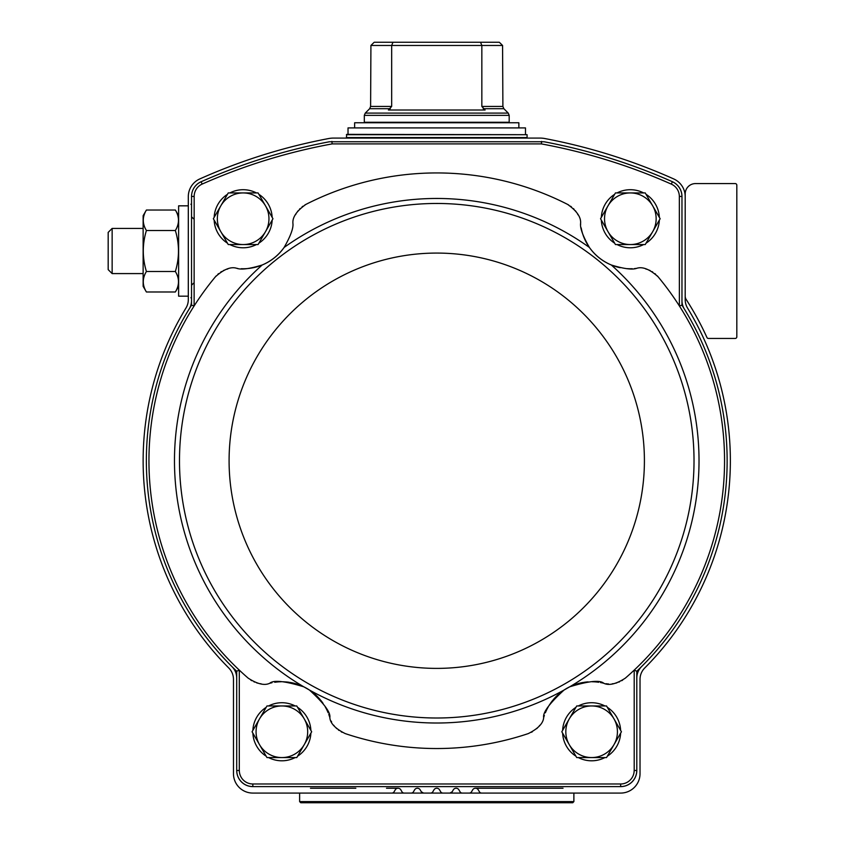 <?xml version="1.0" encoding="UTF-8"?>
<svg xmlns="http://www.w3.org/2000/svg" width="845" height="845" viewBox="0 0 845 845"><rect width="100%" height="100%" fill="white"/><g stroke="black" fill="none" stroke-linecap="round" stroke-linejoin="round"><path stroke-width="1.27" d="M568.664 204.986A24.199 24.199 0 0 0 567.618 204.416A287.796 287.796 0 0 0 305.879 204.416A24.199 24.199 0 0 0 304.844 204.986M567.618 204.416C576.913 210.996 581.233 217.376 580.568 223.566A50.013 50.013 0 0 0 580.652 224.39M634.426 268.583A50.013 50.013 0 0 0 636.57 268.361C632.134 269.925 623.726 268.794 611.315 264.992C602.379 261.2 595.07 255.359 589.398 247.458C582.976 236.241 580.04 228.277 580.568 223.566M305.879 204.416C296.595 210.996 292.275 217.376 292.94 223.566C293.479 228.224 290.543 236.188 284.11 247.458C278.449 255.338 271.139 261.189 262.182 264.992C249.835 268.794 241.416 269.914 236.938 268.361A50.013 50.013 0 0 0 237.762 268.467M271.963 682.749A50.013 50.013 0 0 0 269.777 683.246C273.548 679.845 284.892 681.038 303.799 686.816L309.471 690.059C324.015 703.357 330.796 712.515 329.825 717.553C330.258 723.32 335.38 728.654 345.183 733.576A287.796 287.796 0 0 0 528.315 733.576C538.117 728.665 543.24 723.32 543.673 717.553C542.659 712.578 549.451 703.41 564.027 690.059L569.699 686.816C588.543 681.038 599.887 679.845 603.731 683.246A50.013 50.013 0 0 0 600.478 682.538M269.777 683.246C264.591 685.791 257.387 684.091 248.176 678.144A287.796 287.796 0 0 1 239.293 670.117L236.706 671.226L236.706 678.039A16.129 16.129 0 0 0 231.952 666.61A290.395 290.395 0 0 0 236.706 671.226M216.204 275.892A24.199 24.199 0 0 0 215.412 276.79A287.796 287.796 0 0 0 239.293 670.117L239.293 770.482L236.706 770.482L236.706 678.039M215.412 276.79C223.872 269.175 231.044 266.365 236.938 268.361M227.801 268.963A24.199 24.199 0 0 0 226.956 269.206M224.516 270.083A24.199 24.199 0 0 0 223.281 270.643M221.612 271.541A24.199 24.199 0 0 0 220.746 272.079M218.644 273.611A24.199 24.199 0 0 0 217.82 274.308M241.29 268.721A50.013 50.013 0 0 0 284.11 247.458A262.277 262.277 0 0 1 589.398 247.458M302.954 206.212A24.199 24.199 0 0 0 302.077 206.856M300.112 208.578A24.199 24.199 0 0 0 299.5 209.211M298.158 210.743A24.199 24.199 0 0 0 297.345 211.82M295.94 214.017A24.199 24.199 0 0 0 295.581 214.683M577.98 214.788A24.199 24.199 0 0 0 577.557 214.017M576.163 211.82A24.199 24.199 0 0 0 575.35 210.743M574.104 209.317A24.199 24.199 0 0 0 573.396 208.588M571.431 206.867A24.199 24.199 0 0 0 570.565 206.222M581.18 227.886A50.013 50.013 0 0 0 620.188 267.717M626.895 268.636A50.013 50.013 0 0 0 632.218 268.721M603.731 683.246C608.907 685.791 616.111 684.091 625.332 678.144A287.796 287.796 0 0 0 658.097 276.79A24.199 24.199 0 0 0 657.304 275.903M655.699 274.329A24.199 24.199 0 0 0 654.875 273.622M652.762 272.079A24.199 24.199 0 0 0 652.013 271.615M650.227 270.643A24.199 24.199 0 0 0 648.992 270.083M646.541 269.206A24.199 24.199 0 0 0 645.812 268.995M679.369 196.452L681.968 196.452L681.968 305.193L679.369 305.943L679.338 196.452A13.499 13.499 0 0 0 671.331 184.125L671.331 184.125A578.191 578.191 0 0 0 541.37 143.904L332.127 143.904A578.191 578.191 0 0 0 202.156 184.083L202.156 184.083A13.499 13.499 0 0 0 194.17 196.452L194.128 305.943L191.53 305.193A290.395 290.395 0 0 0 189.153 309.006A16.129 16.129 0 0 0 191.53 300.577L191.53 305.193M194.128 196.452L191.53 196.452L191.53 300.577M636.803 678.039L636.803 671.226L634.204 670.117L634.204 770.482L636.803 770.482L636.803 678.039A16.129 16.129 0 0 1 641.556 666.61A290.395 290.395 0 0 0 681.968 305.193M636.803 671.226A290.395 290.395 0 0 0 641.556 666.61M681.968 300.577A16.129 16.129 0 0 0 684.344 309.006M239.293 770.482L239.336 770.482A13.499 13.499 0 0 0 252.835 783.98L620.663 783.98A13.499 13.499 0 0 0 634.162 770.482L634.204 770.482M606.076 683.7A24.199 24.199 0 0 0 606.625 683.774M607.492 683.869A24.199 24.199 0 0 0 608.442 683.932M612.245 683.816A24.199 24.199 0 0 0 613.227 683.689M615.656 683.182A24.199 24.199 0 0 0 616.903 682.823M618.815 682.126A24.199 24.199 0 0 0 619.512 681.83M621.751 680.679A24.199 24.199 0 0 0 622.649 680.13M598.735 682.264A50.013 50.013 0 0 0 592.197 681.757M588.141 681.873A50.013 50.013 0 0 0 584.148 682.316M583.293 682.454A50.013 50.013 0 0 0 564.027 690.059A262.277 262.277 0 0 1 309.471 690.059M560.478 692.636A50.013 50.013 0 0 0 553.348 699.576M552.767 700.273A50.013 50.013 0 0 0 550.37 703.494M549.915 704.17A50.013 50.013 0 0 0 548.859 705.828M548.215 706.938A50.013 50.013 0 0 0 545.363 712.779M544.36 715.419A50.013 50.013 0 0 0 543.673 717.553M531.368 732.288A24.199 24.199 0 0 0 532.297 731.791M536.628 728.696A24.199 24.199 0 0 0 537.568 727.809M539.237 725.961A24.199 24.199 0 0 0 539.723 725.348M331.198 721.112A24.199 24.199 0 0 0 331.62 721.968M333.659 725.19A24.199 24.199 0 0 0 334.261 725.961M335.93 727.809A24.199 24.199 0 0 0 336.87 728.696M338.444 729.995A24.199 24.199 0 0 0 339.056 730.439M341.19 731.791A24.199 24.199 0 0 0 342.109 732.277M329.825 717.553A50.013 50.013 0 0 0 328.779 714.405M328.135 712.757A50.013 50.013 0 0 0 325.251 706.874M323.086 703.431A50.013 50.013 0 0 0 320.678 700.22M320.128 699.554A50.013 50.013 0 0 0 303.799 686.816A262.277 262.277 0 0 1 262.182 264.992M299.774 685.063A50.013 50.013 0 0 0 290.184 682.454M289.275 682.306A50.013 50.013 0 0 0 285.293 681.873M284.48 681.82A50.013 50.013 0 0 0 282.505 681.757M281.227 681.757A50.013 50.013 0 0 0 274.752 682.264M250.838 680.119A24.199 24.199 0 0 0 251.736 680.669M253.975 681.82A24.199 24.199 0 0 0 254.535 682.073M256.595 682.823A24.199 24.199 0 0 0 257.841 683.182M260.281 683.689A24.199 24.199 0 0 0 261.052 683.795M252.835 783.98L252.835 786.621L620.663 786.621L620.663 784.023M201.099 181.717L202.156 184.083L201.121 181.707A16.129 16.129 0 0 0 201.099 181.717A16.129 16.129 0 0 0 191.53 196.452A16.097 16.097 0 0 1 201.121 181.749A580.779 580.779 0 0 1 329.508 141.749L544 141.749A580.779 580.779 0 0 1 672.377 181.707L671.342 184.083L672.377 181.749A16.097 16.097 0 0 1 681.926 196.452M681.968 196.452A16.129 16.129 0 0 0 672.398 181.717M189.153 309.006A290.395 290.395 0 0 0 231.952 666.61M620.663 786.621A16.129 16.129 0 0 0 636.803 770.482M236.706 770.482A16.129 16.129 0 0 0 252.835 786.621M479.379 791.776A2.577 2.577 0 0 0 481.618 793.075L620.663 793.075A19.361 19.361 0 0 0 640.024 773.714L640.024 679.38A16.129 16.129 0 0 1 644.724 667.994A293.616 293.616 0 0 0 687.545 308.055A16.129 16.129 0 0 1 685.2 299.669L685.2 196.621A19.361 19.361 0 0 0 673.74 178.95A580.779 580.779 0 0 0 544.75 138.527A25.815 25.815 0 0 0 539.955 138.084L333.553 138.084A25.815 25.815 0 0 0 328.747 138.527A580.779 580.779 0 0 0 199.769 178.95A19.361 19.361 0 0 0 188.308 196.621L188.308 299.669A16.129 16.129 0 0 1 185.953 308.055A293.616 293.616 0 0 0 228.773 667.994A16.129 16.129 0 0 1 233.473 679.38L233.473 773.714A19.361 19.361 0 0 0 252.835 793.075L391.879 793.075A2.577 2.577 0 0 0 394.119 791.776L395.238 789.843A3.222 3.222 0 0 1 400.826 789.843L401.945 791.776A2.577 2.577 0 0 0 404.185 793.075L411.24 793.075A2.577 2.577 0 0 0 413.48 791.776L414.599 789.843A3.222 3.222 0 0 1 420.187 789.843L421.306 791.776A2.577 2.577 0 0 0 423.535 793.075L430.601 793.075A2.577 2.577 0 0 0 432.841 791.776L433.96 789.843A3.222 3.222 0 0 1 439.548 789.843L440.667 791.776A2.577 2.577 0 0 0 442.896 793.075L449.962 793.075A2.577 2.577 0 0 0 452.202 791.776L453.311 789.843A3.222 3.222 0 0 1 458.909 789.843L460.018 791.776A2.577 2.577 0 0 0 462.257 793.075L469.324 793.075A2.577 2.577 0 0 0 471.552 791.776L472.672 789.843A3.222 3.222 0 0 1 478.259 789.843L479.601 792.103M423.535 793.075L421.306 791.776M452.202 791.776L449.962 793.075M685.2 296.046A6.454 6.454 0 0 0 686.224 299.542A296.849 296.849 0 0 1 706.948 337.504A1.616 1.616 0 0 0 708.416 338.444L735.203 338.444A1.616 1.616 0 0 0 736.819 336.838L736.819 185.182A1.616 1.616 0 0 0 735.203 183.576L695.519 183.576A10.33 10.33 0 0 0 685.2 193.896L685.2 196.621M332.127 143.904L331.905 141.411M541.603 141.411L541.37 143.904M620.663 786.579A16.097 16.097 0 0 0 636.76 770.482M252.835 786.579A16.097 16.097 0 0 1 236.748 770.482M636.57 268.361C642.453 266.365 649.636 269.175 658.097 276.79M214.155 217.355A29.036 29.036 0 0 1 227.453 194.318M229.851 192.935A29.036 29.036 0 0 1 256.457 192.935M258.855 194.318A29.036 29.036 0 0 1 272.164 217.355M272.164 220.133A29.036 29.036 0 0 1 258.855 243.17M256.457 244.554A29.036 29.036 0 0 1 229.851 244.554M227.453 243.17A29.036 29.036 0 0 1 214.155 220.133M252.866 730.376A29.036 29.036 0 0 1 266.175 707.339M268.573 705.955A29.036 29.036 0 0 1 295.18 705.955M297.577 707.339A29.036 29.036 0 0 1 310.886 730.376M310.886 733.154A29.036 29.036 0 0 1 297.577 756.19M295.18 757.574A29.036 29.036 0 0 1 268.573 757.574M266.175 756.19A29.036 29.036 0 0 1 252.866 733.154M601.334 217.355A29.036 29.036 0 0 1 614.642 194.318M617.04 192.935A29.036 29.036 0 0 1 643.647 192.935M646.045 194.318A29.036 29.036 0 0 1 659.353 217.355M659.353 220.133A29.036 29.036 0 0 1 646.045 243.17M643.647 244.554A29.036 29.036 0 0 1 617.04 244.554M614.642 243.17A29.036 29.036 0 0 1 601.334 220.133M562.622 730.376A29.036 29.036 0 0 1 575.92 707.339M578.318 705.955A29.036 29.036 0 0 1 604.925 705.955M607.333 707.339A29.036 29.036 0 0 1 620.631 730.376M620.631 733.154A29.036 29.036 0 0 1 607.333 756.19M604.925 757.574A29.036 29.036 0 0 1 578.318 757.574M575.92 756.19A29.036 29.036 0 0 1 562.622 733.154M576.723 757.574L561.819 731.77L576.723 705.955L606.53 705.955L621.434 731.77L606.53 757.574L576.723 757.574M591.627 705.955A25.815 25.815 0 0 1 613.977 744.667A25.815 25.815 0 0 1 569.276 744.667A25.815 25.815 0 0 1 591.627 705.955M615.445 244.554L600.541 218.739L607.988 205.831L615.445 192.935L645.242 192.935L660.146 218.739L652.699 231.646L645.242 244.554L615.445 244.554M630.349 192.935A25.815 25.815 0 0 1 652.699 231.646A25.815 25.815 0 0 1 607.988 231.646A25.815 25.815 0 0 1 630.349 192.935M266.978 757.574L252.074 731.77L259.521 718.863L266.978 705.955L296.775 705.955L311.678 731.77L296.775 757.574L266.978 757.574M281.871 705.955A25.815 25.815 0 0 1 304.232 744.667A25.815 25.815 0 0 1 259.521 744.667A25.815 25.815 0 0 1 281.871 705.955M213.352 218.739L228.256 192.935L258.063 192.935L272.967 218.739L258.063 244.554L228.256 244.554L213.352 218.739M243.159 192.935A25.815 25.815 0 0 1 265.51 231.646A25.815 25.815 0 0 1 220.798 231.646A25.815 25.815 0 0 1 243.159 192.935M391.668 106.417L391.668 45.472L502.574 45.472L499.754 42.662L502.574 45.472L502.891 106.417L481.84 106.417L481.84 45.472L480.551 42.25L392.957 42.25L391.668 45.472L370.923 45.472L370.606 106.417L391.668 106.417L388.415 110.008L485.093 110.008L481.84 106.417M370.923 45.472L373.754 42.662L370.923 45.472M499.289 42.25L480.551 42.25M392.957 42.25L374.208 42.25M502.891 106.417L503.842 108.699L483.213 108.699L485.093 110.008M509.186 122.271L364.311 122.271L364.311 115.374L509.186 115.374L509.186 122.271M525.484 134.366L525.484 127.912L348.024 127.912L348.024 134.366M527.09 134.693L346.725 134.366L346.408 137.598L527.09 137.598L527.09 134.693L346.408 134.693M354.636 127.912L354.636 122.757L518.862 122.757L518.862 127.912M188.308 296.183L178.622 296.183L178.622 205.831L188.308 205.831M143.132 215.697L146.407 210.025L143.132 215.697L143.132 286.328L146.407 291.99C142.245 285.177 142.245 278.343 146.407 271.498C142.245 257.82 142.245 244.163 146.407 230.516C142.245 223.703 142.245 216.869 146.407 210.025L175.359 210.025C179.52 216.838 179.52 223.671 175.359 230.516C179.51 244.194 179.51 257.862 175.359 271.498L146.407 271.498M175.359 230.516L146.407 230.516M175.359 271.498C179.52 278.311 179.52 285.145 175.359 291.99L146.407 291.99M112.142 273.59L112.142 228.425L108.181 232.386L108.181 269.639L112.142 273.59L143.132 273.59M573.882 801.609L299.626 801.609L300.767 802.75L572.741 802.75L573.882 801.609L573.882 793.075M388.214 793.075L481.618 793.075M313.516 793.075L354.108 793.075M475.471 788.227L563.045 788.227M310.464 788.227L355.84 788.227M386.492 788.227L398.027 788.227M569.699 686.816A262.277 262.277 0 0 0 611.315 264.992M694.02 460.736A257.26 257.26 0 0 0 308.119 237.941A257.26 257.26 0 0 0 308.119 683.531A257.26 257.26 0 0 0 694.02 460.736M644.408 460.736A207.659 207.659 0 0 0 332.919 280.899A207.659 207.659 0 0 0 332.919 640.573A207.659 207.659 0 0 0 644.408 460.736M390.295 108.699L369.666 108.699L370.606 106.417M503.842 108.699L508.246 113.093L365.262 113.093L364.311 115.374M193.473 218.739L191.53 216.806L193.473 218.739M190.885 204.226L191.53 204.87M190.885 297.789L191.53 297.144M193.473 283.276L191.53 285.209M369.666 108.699L365.262 113.093M505.331 122.757L505.965 122.271M368.166 122.757L367.543 122.271M508.246 113.093L509.186 115.374M178.622 215.697L175.359 210.025M178.622 286.328L175.359 291.99M112.142 228.425L143.132 228.425M299.626 801.609L299.626 793.075"/></g></svg>
